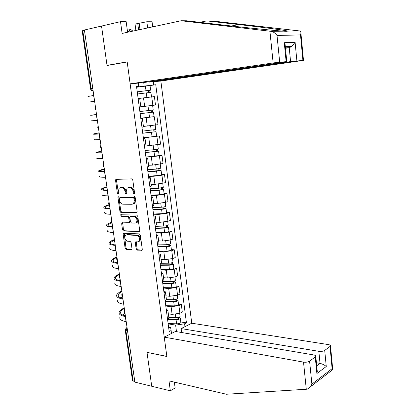 <?xml version="1.0" encoding="UTF-8"?>
<svg xmlns="http://www.w3.org/2000/svg" width="415" height="415" viewBox="0 0 415 415"><rect width="100%" height="100%" fill="white"/><g stroke="black" fill="none" stroke-linecap="round" stroke-linejoin="round"><path stroke-width="0.62" d="M134.097 194.054L134.595 193.193L132.795 180.079L131.747 178.86L115.811 179.379L115.557 180.416L117.367 193.229L118.073 194.07L118.379 193.929L118.311 191.569L119.089 188.322L120.48 187.684L121.761 187.673C123.452 187.891 124.547 189.178 125.045 191.538L125.278 193.214L125.999 194.064L126.316 193.914L126.253 191.533L127.032 188.28L128.479 187.606L129.786 187.596C131.514 187.813 132.629 189.121 133.132 191.507L133.36 193.193L134.097 194.054M136.141 248.881L137.173 250.131L142.101 250.209L142.283 249.316L140.343 235.129L139.3 233.878L123.348 233.308L123.151 234.231L125.107 248.103L126.113 249.337L131.783 249.482L131.97 248.585L131.135 242.609L130.118 241.369L127.545 241.214C125.055 240.083 124.329 238.163 125.372 235.461L126.658 234.885L136.841 235.424C139.373 236.524 140.125 238.449 139.103 241.203L137.723 241.836L135.503 241.961L135.311 242.868L136.141 248.881L137.017 248.575L138.045 249.825L142.158 250.121M134.875 382.122L84.411 30.005L101.54 26.052L107.034 65.508L127.198 61.965L166.835 356.381L147.003 352.356L151.724 386.251L134.875 382.122M136.421 212.916L136.914 212.688L137.132 211.717L135.155 197.281L134.107 196.051L118.602 196.025L118.166 196.222L117.927 197.224L119.919 211.339L120.931 212.553L136.774 212.817M137.759 216.288L139.72 230.6L139.518 231.529L123.53 231.025L122.524 229.801L121.683 223.825L121.891 222.881L129.039 222.679L129.247 221.729L128.692 217.709L127.664 216.485L121.206 216.298L120.651 214.778L136.711 215.048L137.759 216.288M318.845 351.318C321.241 351.598 323.197 351.298 324.717 350.416L326.263 366.492C324.514 364.982 322.434 363.95 320.022 363.39L318.845 351.318L181.142 328.587L191.751 323.223L160.859 81.034L303.49 60.377L290.583 61.607L289.224 47.694L291.906 46.402L295.101 42.299L296.886 60.86M134.782 381.437L133.148 381.043L132.473 380.415L125.268 330.299M90.511 88.68L82.196 30.886L82.787 30.596L91.118 88.577L93.142 90.921M84.442 30.217L82.787 30.596M140.815 106.78L152.85 105.348L151.755 96.934L138.128 98.505M151.755 96.934L154.401 96.628L155.485 105.005L152.85 105.348M139.274 107.096L140.825 106.873M140.799 118.566L142.371 118.493L140.825 118.757M153.944 116.677L140.768 118.306M141.961 127.27L143.486 126.902M143.429 126.451L158.032 124.682L156.958 116.376M143.445 138.403L145.027 138.465L143.502 138.823M143.357 137.723L159.495 135.954L143.367 137.837M144.622 147.258L146.127 146.744M146.018 145.945L160.558 144.181L159.495 135.954M146.064 158.058L147.657 158.255L146.147 158.701M159.137 155.495L162.006 155.35L159.427 155.895L145.95 157.192M147.263 167.058L148.736 166.41M148.586 165.269L152.404 165.123L163.059 163.505L162.006 155.35M148.658 177.532C149.94 177.521 150.474 177.63 150.261 177.864L148.772 178.398M161.632 174.648L164.496 174.575L161.938 175.197L153.872 176.245L148.503 176.37M149.877 186.683L151.33 185.894M151.133 184.416L154.945 184.364L165.544 182.657L164.496 174.575M151.231 196.835C152.507 196.855 153.047 197.011 152.845 197.296L151.376 197.919M164.101 193.634L166.96 193.629L164.428 194.329L156.398 195.387L151.039 195.382M152.471 206.125L153.892 205.207M153.654 203.392L157.461 203.433L165.471 202.37L167.997 201.638L166.96 193.629M153.783 215.966C155.06 216.023 155.599 216.215 155.402 216.552L153.955 217.263M166.55 212.454L169.408 212.516L166.892 213.289L158.904 214.363L153.55 214.228M155.039 225.392L156.481 224.645L156.439 224.344M156.154 222.207L159.957 222.336L167.93 221.257L170.435 220.453L169.408 212.516M156.31 234.921L157.939 235.637L156.507 236.431M168.978 231.103L171.831 231.233L169.341 232.078L161.388 233.168L156.04 232.908M157.581 244.487L159.007 243.657L158.961 243.309M158.634 240.85L162.431 241.074L170.368 239.979L172.853 239.107L171.831 231.233M158.81 253.715L160.455 254.551L159.038 255.422M171.385 249.597L174.233 249.788L171.763 250.707L163.847 251.806L158.504 251.423M160.102 263.411L161.508 262.498L161.456 262.104M161.087 259.334L164.88 259.645L172.78 258.54L175.244 257.591L174.233 249.788M161.295 272.339L162.945 273.293L161.549 274.248M173.771 267.924L176.614 268.183L174.165 269.169L166.285 270.284L160.953 269.776M162.602 282.164L163.992 281.173L163.935 280.732M163.526 277.656L167.312 278.05L175.177 276.935L177.62 275.918L176.614 268.183M163.754 290.796L165.414 291.87L164.034 292.907M176.136 286.096L178.979 286.417L176.546 287.476L168.703 288.596L163.375 287.974M165.082 300.751L166.451 299.682L166.389 299.199M165.938 295.817L169.719 296.3L177.547 295.169L179.97 294.085L178.979 286.417M166.192 309.097L167.862 310.285L166.498 311.4M178.481 304.112L181.319 304.496L178.907 305.622L171.099 306.752L165.782 306.011M167.536 319.177L168.889 318.03L168.822 317.506M168.329 313.823L172.111 314.388L179.897 313.247L182.304 312.096L181.319 304.496M171.504 333.463L171.115 330.532L169.18 331.497L136.54 86.616L138.698 86.403L136.582 86.917M136.613 87.15L144.192 86.087L143.725 82.549M153.301 81.729L153.716 84.951L144.192 86.087M176.484 331.642L175.623 325.101L184.597 323.778L186.434 322.854L155.76 84.753L153.716 84.951M184.597 323.778L184.971 326.652M138.698 86.403L138.262 83.109M168.609 327.233L170.638 327.57L171.115 330.532M175.623 325.101L168.163 323.892M149.815 85.589L155.76 84.753M180.805 321.973L186.434 322.854M134.569 193.618L134.029 191.274C133.526 188.892 132.416 187.59 130.689 187.367L129.786 187.596M128.52 187.596L130.689 187.367M120.558 187.663L122.664 187.45C124.355 187.668 125.449 188.955 125.947 191.31L126.466 193.618M116.708 179.176L116.459 180.203L118.534 193.613M119.032 196.025L118.825 196.99L120.812 211.09L121.823 212.298L136.945 212.651M134.107 198.624L133.376 197.763L119.769 197.711L119.297 198.552L119.541 200.289C120.028 202.619 121.113 203.91 122.793 204.164L132.089 204.279L133.62 203.568L134.351 200.398L134.107 198.624L135 198.38L134.268 197.524L133.376 197.763M120.464 197.53L134.268 197.524M133.054 204.03L134.512 203.319L135.243 200.155L134.351 200.398M135 198.38L135.243 200.155M139.565 231.466L124.417 230.745L123.53 231.025M122.726 222.684L123.411 229.526L124.417 230.745M129.231 222.622L129.926 222.409L130.139 221.465L129.579 217.45L128.551 216.225L121.206 216.298M121.46 214.643L122.098 216.044M135.103 223.14L136.431 222.523C137.526 219.717 136.784 217.766 134.211 216.672L130.59 216.568L130.108 216.791L129.895 217.745L130.455 221.776L131.482 223.005L135.103 223.14M136.058 222.871L137.318 222.253C138.408 219.447 137.671 217.496 135.098 216.407L134.211 216.672M131.13 216.407L135.098 216.407M136.322 241.748L137.017 248.575M138.75 241.54L139.98 240.907C141.001 238.158 140.249 236.234 137.723 235.134L136.841 235.424M126.57 234.88L127.54 234.6L137.723 235.134M124.173 233.111L125.984 247.802L126.99 249.036L131.851 249.384M137.526 93.977L150.92 92.348M139.694 98.35L144.55 97.8M137.241 91.845L149.016 90.366L148.57 90.439L148.845 92.555M137.235 91.819L150.635 90.169L149.701 90.325L149.976 92.426M136.623 87.238L150.038 85.594M148.565 90.408L149.701 90.325M93.795 95.455L87.939 96.467M94.646 101.41L88.743 102.033L94.651 101.431M140.146 113.663L153.488 112.112L154.079 116.625M140.151 113.694L153.488 112.112M140.752 118.223L154.079 116.651M151.159 110.25L151.434 112.372M148.497 105.887L140.82 106.821M139.865 111.557L153.208 109.954M140.82 106.831L150.526 105.638M152.279 110.105L152.549 112.18M142.744 133.158L156.04 131.711L156.626 136.208M142.755 133.241L156.04 131.711M153.732 129.936L153.996 131.991M142.475 131.119L155.76 129.542M143.429 126.461L143.839 126.414M154.842 129.77L155.096 131.7M269.921 31.218L270.974 31.333C273.324 31.732 275.337 33.107 277.013 35.457L279.684 62.167L273.143 62.94L269.921 31.218L181.106 20.75L122.114 33.428L120.521 21.663L101.54 26.052L107.018 65.378L127.177 61.83L130.144 83.851L273.143 62.94M181.106 20.75L186.62 20.781L219.053 24.578C241.172 27.203 272.805 30.466 282.262 31.052L283.787 31.151C286.096 31.384 287.305 31.364 287.419 31.099C287.637 30.591 262.327 27.229 238.755 24.558L206.763 20.89L199.843 22.327M120.521 21.663L126.17 21.684L127.587 32.256M160.859 81.034L149.032 82.118L290.583 61.607M135.897 30.466L135.051 24.07L126.492 24.07M135.051 24.07L146.853 21.751L152.066 21.772L152.715 26.851M147.652 27.94L146.853 21.751M302.909 60.403L300.496 34.922L300.932 33.314C301.01 31.888 300.507 31.089 299.433 30.928L211.821 20.916L206.763 20.89M130.144 83.851L142.677 82.704L284.737 62.053L286.791 61.643L279.684 62.167M148.985 81.786L149.032 82.118M108.191 65.305L107.018 65.378M285.479 48.29L289.224 47.694L285.437 47.875M139.186 23.463L139.99 29.59M138.6 29.885L137.754 23.463M286.143 61.674L284.27 42.703L285.1 44.472L285.255 46.049M164.247 337.136L303.526 362.119C305.969 362.43 307.992 362.119 309.6 361.18L315.81 356.521C316.002 355.78 315.296 355.256 313.699 354.944L175.452 331.466L164.247 337.136L166.856 356.495L147.175 352.392M309.6 361.18L311.893 384.119L310.742 386.541L307.23 389.192L226.403 394.25L168.988 380.866L170.332 390.816L175.125 387.942L174.347 382.116M170.332 390.816L151.724 386.251L147.019 352.47M324.717 350.416L330.516 346.079C330.693 345.373 329.982 344.881 328.389 344.59L191.751 323.223M181.656 332.519L181.142 328.587M316.723 365.807L320.022 363.39L316.427 362.752M317.081 369.438L317.273 371.363L316.878 373.521L315.265 357.149M331.704 370.455L332.794 369.62L332.114 368.665L330.029 346.639M127.851 32.199L130.725 29.481L132.919 31.109M127.312 30.222L130.725 29.481M96.56 114.773L90.662 115.297L96.513 114.447M97.375 120.438L91.461 120.817M96.519 114.473L92.218 115.105L96.56 114.748M99.304 133.926L99.154 133.936C94.485 134.32 92.555 134.325 93.365 133.962L99.144 132.774M100.114 139.539L99.958 139.549C95.289 139.891 93.359 139.855 94.158 139.44M99.154 132.857L94.916 133.775C94.21 134.081 95.668 134.102 99.294 133.832M145.317 152.476L158.566 151.133L159.142 155.516M145.338 152.611L158.566 151.133M145.93 157.052L159.147 155.589M156.279 149.452L156.538 151.428M145.058 150.505L153.757 149.753L158.286 148.959M157.384 149.265L157.617 151.05M147.87 171.623L161.072 170.378L161.637 174.699M147.896 171.805L156.569 171.182L161.072 170.378M148.482 176.209L157.15 175.612L161.648 174.798M158.805 168.786L159.054 170.7M147.621 169.719L156.294 169.087L160.792 168.2M159.905 168.578L160.117 170.228M150.401 190.599L159.827 190.044L162.597 189.235L163.557 189.458L164.112 193.712M150.432 190.833L159.08 190.324L163.557 189.458M151.013 195.2L159.661 194.718L164.127 193.836M161.31 187.948L161.549 189.795M150.157 188.768L158.81 188.249L163.271 187.274M162.4 187.725L162.597 189.235M102.028 152.907L101.872 152.917C97.209 153.166 95.263 153.016 96.041 152.471L101.748 150.946M102.827 158.473L102.671 158.478C98.007 158.691 96.057 158.499 96.825 157.902M101.768 151.091L97.587 152.284C96.903 152.746 98.376 152.902 102.002 152.746M104.725 171.722L104.57 171.727C99.906 171.851 97.95 171.551 98.697 170.824C99.341 170.311 101.219 169.688 104.331 168.967M105.514 177.241L105.363 177.241C100.7 177.329 98.739 176.982 99.475 176.204M104.357 169.17L100.233 170.632C99.579 171.25 101.063 171.535 104.689 171.499M107.397 190.376L107.246 190.376C102.583 190.371 100.612 189.92 101.327 189.022C101.955 188.384 103.807 187.658 106.888 186.838M108.18 195.844L108.03 195.844C103.366 195.802 101.39 195.309 102.1 194.355M106.93 187.103C104.699 187.746 103.345 188.322 102.863 188.83C102.23 189.593 103.729 190.013 107.355 190.086M152.907 209.409L162.306 208.978L165.051 208.076L166.021 208.366L166.565 212.563M152.943 209.689L161.57 209.3C163.852 209.124 165.331 208.812 166.021 208.366M153.524 214.021L162.146 213.652C164.418 213.481 165.901 213.17 166.586 212.708M163.79 206.945L164.024 208.719M152.673 207.645L161.3 207.241C163.583 207.064 165.061 206.753 165.751 206.317L165.735 206.177M164.874 206.701L165.051 208.076M110.048 208.864L109.892 208.864C105.234 208.735 103.252 208.138 103.942 207.064C104.518 206.338 106.235 205.534 109.104 204.657M110.826 214.285L110.67 214.285C106.012 214.119 104.025 213.476 104.705 212.356M109.332 204.927C107.21 205.638 105.924 206.281 105.462 206.867C104.86 207.78 106.37 208.33 109.996 208.517M155.392 228.058L164.771 227.747L166.887 227.275L166.425 227.098L167.489 226.751L168.459 227.109L168.998 231.243M155.438 228.385L164.039 228.105C166.311 227.949 167.785 227.617 168.459 227.109M156.009 232.675L164.605 232.421C166.877 232.27 168.345 231.933 169.019 231.414M166.249 225.77L166.472 227.482M155.163 226.357L163.775 226.061C166.042 225.905 167.515 225.578 168.194 225.075L168.174 224.914M167.328 225.506L167.489 226.751M112.672 227.197L112.522 227.192C107.864 226.943 105.867 226.196 106.531 224.956C107.065 224.142 108.683 223.265 111.381 222.326M113.445 232.571L113.29 232.566C108.637 232.281 106.634 231.492 107.288 230.201M111.479 222.71L108.045 224.759C107.464 225.817 108.984 226.491 112.615 226.787M157.856 246.541L167.209 246.354L169.315 245.846L168.848 245.639L169.901 245.26L170.876 245.69L171.405 249.757M157.907 246.915L166.488 246.743C168.749 246.609 170.212 246.256 170.876 245.69M158.473 251.168L167.048 251.023C169.31 250.888 170.767 250.536 171.431 249.954M168.687 244.43L168.905 246.079M157.638 244.902L166.223 244.72C168.485 244.58 169.948 244.233 170.612 243.672L170.591 243.486M169.756 244.15L169.901 245.26M115.277 245.374L115.126 245.364C110.473 244.995 108.46 244.108 109.098 242.697C109.633 241.748 111.298 240.752 114.099 239.694M116.044 250.702L115.889 250.691C111.236 250.292 109.223 249.358 109.851 247.9M114.001 240.212L110.608 242.5C110.048 243.698 111.583 244.502 115.209 244.902M160.299 264.863L169.621 264.796L171.717 264.256L171.245 264.023L172.292 263.608L173.273 264.106L173.797 268.116M160.356 265.284L168.91 265.221C171.167 265.102 172.619 264.728 173.273 264.106M160.916 269.496L169.465 269.46C171.722 269.345 173.174 268.972 173.823 268.334M171.105 262.928L171.312 264.511M160.403 263.286L168.646 263.214C170.902 263.094 172.36 262.726 173.013 262.109L172.988 261.896M172.168 262.628L172.292 263.608M117.86 263.39L117.71 263.38C113.056 262.892 111.033 261.865 111.64 260.288C112.185 259.188 113.949 258.042 116.926 256.859M118.617 268.676L118.467 268.661C113.814 268.142 111.791 267.073 112.387 265.45M117.725 262.43L117.04 262.757M116.994 257.347C114.851 258.301 113.57 259.219 113.145 260.091C112.61 261.429 114.156 262.353 117.787 262.866M162.716 283.03L172.018 283.077L174.098 282.511L173.626 282.242L174.663 281.801L175.649 282.361L176.162 286.314M162.779 283.492L171.317 283.538C173.563 283.435 175.006 283.046 175.649 282.361M163.339 287.673L171.867 287.74C174.113 287.642 175.555 287.247 176.193 286.552M173.501 281.266L173.698 282.786M163.718 281.52L171.053 281.546C173.304 281.443 174.746 281.054 175.395 280.379L175.363 280.151M174.554 280.95L174.663 281.801M120.423 281.261L120.272 281.24C115.619 280.644 113.586 279.477 114.167 277.739C114.69 276.525 116.428 275.28 119.38 274.004M121.175 286.5L121.019 286.48C116.371 285.847 114.333 284.638 114.908 282.854M120.184 279.591L118.773 280.364M119.458 274.548C117.336 275.576 116.07 276.577 115.666 277.542C115.152 279.015 116.708 280.058 120.34 280.675M165.118 301.036L174.393 301.197L176.458 300.605L175.986 300.304L177.018 299.838L178.004 300.46L178.512 304.356M165.186 301.544L173.698 301.695C175.939 301.612 177.371 301.197 178.004 300.46M165.741 305.689L174.243 305.86C176.484 305.782 177.916 305.367 178.549 304.615M175.877 299.443L176.064 300.901M166.441 299.609L173.439 299.723C175.68 299.635 177.117 299.225 177.75 298.494L177.719 298.245M176.92 299.106L177.018 299.838M122.959 298.976L122.809 298.956C118.161 298.24 116.117 296.938 116.672 295.039C117.175 293.716 118.892 292.378 121.818 291.014M123.706 304.169L123.556 304.148C118.908 303.401 116.859 302.058 117.404 300.118M122.622 296.616L120.724 297.794M121.906 291.61C119.8 292.715 118.555 293.794 118.161 294.842C117.673 296.455 119.24 297.617 122.871 298.333M168.028 318.907L176.749 319.161L178.803 318.544L178.326 318.217L179.347 317.719L180.343 318.404L180.841 322.242M167.572 319.441L176.059 319.695C178.289 319.628 179.721 319.197 180.343 318.404M168.117 323.55L176.603 323.825C178.834 323.762 180.255 323.327 180.878 322.522M178.227 317.459L178.409 318.86M168.827 317.542L175.804 317.74C178.035 317.672 179.462 317.242 180.089 316.458L180.053 316.183M179.27 317.112L179.347 317.719M125.48 316.541L125.325 316.515C120.682 315.69 118.628 314.254 119.152 312.199C119.639 310.773 121.336 309.336 124.241 307.889M126.217 321.692L126.067 321.667C121.424 320.811 119.364 319.332 119.883 317.236M124.661 313.719L122.804 315.058M124.329 308.532C122.249 309.709 121.014 310.866 120.641 312.002C120.168 313.745 121.751 315.026 125.377 315.841M177.547 295.169L176.546 287.476M175.177 276.935L174.165 269.169M172.78 258.54L171.763 250.707M170.368 239.979L169.341 232.078M167.93 221.257L166.892 213.289M165.471 202.37L164.428 194.329M162.991 183.311L161.938 175.197M160.491 164.081L159.427 155.895M157.97 144.679L156.891 136.421M155.423 125.102L154.333 116.765M179.897 313.247L178.907 305.622M172.111 314.388L171.099 306.752M169.719 296.3L168.703 288.596M167.312 278.05L166.285 270.284M164.88 259.645L163.847 251.806M162.431 241.074L161.388 233.168M159.957 222.336L158.904 214.363M157.461 203.433L156.398 195.387M154.945 184.364L153.872 176.245M152.404 165.123L151.325 156.927M149.841 145.707L148.752 137.438M147.252 126.113L146.153 117.772M144.643 106.344L143.533 97.924M92.773 88.333L90.517 88.701C90.74 89.946 91.487 90.662 92.758 90.854L93.126 90.797M127.535 330.885L125.895 330.589L133.148 381.043M127.073 327.658L125.895 330.589L125.237 330.086L126.207 327.98L127.052 327.534M134.029 191.274L133.132 191.507M129.381 187.383L128.479 187.606M126.176 192.98L125.278 193.214M125.947 191.31L125.045 191.538M122.664 187.45L121.761 187.673M121.382 187.461L120.48 187.684M118.265 193.001L117.367 193.229M116.459 180.203L115.557 180.416M134.258 192.959L133.36 193.193M121.823 212.298L120.931 212.553M120.812 211.09L119.919 211.339M118.825 196.99L117.927 197.224M120.666 197.478L119.769 197.711M139.414 231.637L139.009 231.767M123.411 229.526L122.524 229.801M122.57 223.555L121.683 223.825M130.139 221.465L129.247 221.729M129.579 217.45L128.692 217.709M128.551 216.225L127.664 216.485M131.477 216.303L130.59 216.568M136.187 242.573L135.311 242.868M127.54 234.6L126.658 234.885M131.711 249.56L131.28 249.706M126.99 249.036L126.113 249.337M125.984 247.802L125.107 248.103M124.033 233.946L123.151 234.231M142.023 250.292L141.572 250.453M138.045 249.825L137.173 250.131M146.293 92.867L146.894 97.463M145.4 86.081L146.007 90.693M94.459 101.193L93.64 95.476M148.897 112.709L149.493 117.263M148.015 105.991L148.617 110.556M151.48 132.375L152.072 136.888M150.609 125.755L151.2 130.243M270.974 31.333L283.787 31.151M287.419 31.099L299.433 30.928M300.496 34.922L277.013 35.457M284.27 42.703L295.101 42.299M231.414 26L238.755 24.558M311.893 384.119L332.114 368.665M326.263 366.492L316.878 373.521M306.286 389.296L303.526 362.119M97.219 120.454L96.41 114.794M99.958 139.549L99.154 133.936M154.038 151.864L154.624 156.341M153.187 145.39L153.757 149.753M156.569 171.182L157.15 175.612M155.739 164.843L156.294 169.087M159.08 190.324L159.661 194.718M158.271 184.125L158.81 188.249M102.671 158.478L101.872 152.917M105.363 177.241L104.57 171.727M108.03 195.844L107.246 190.376M161.57 209.3L162.146 213.652M160.776 203.236L161.3 207.241M110.67 214.285L109.892 208.864M164.039 228.105L164.605 232.421M163.261 222.175L163.775 226.061M113.29 232.566L112.522 227.192M166.488 246.743L167.048 251.023M165.725 240.944L166.223 244.72M115.889 250.691L115.126 245.364M168.91 265.221L169.465 269.46M168.168 259.551L168.646 263.214M118.467 268.661L117.71 263.38M171.317 283.538L171.867 287.74M170.586 277.993L171.053 281.546M121.019 286.48L120.272 281.24M173.698 301.695L174.243 305.86M172.988 296.279L173.439 299.723M123.556 304.148L122.809 298.956M176.059 319.695L176.603 323.825M175.363 314.399L175.804 317.74M126.067 321.667L125.325 316.515M95.372 106.489C94.739 107.661 94.89 108.709 95.824 109.638M98.163 125.942C97.53 127.109 97.675 128.152 98.609 129.065M100.928 145.224C100.295 146.386 100.44 147.418 101.369 148.321M103.662 164.33C103.034 165.486 103.185 166.514 104.103 167.411M106.38 183.269C105.752 184.421 105.898 185.443 106.816 186.33M109.067 202.043C108.445 203.189 108.59 204.206 109.503 205.088M111.734 220.645C111.111 221.797 111.256 222.808 112.169 223.68M114.379 239.092C113.757 240.238 113.902 241.245 114.81 242.116M116.999 257.373C116.382 258.519 116.527 259.525 117.429 260.392M119.598 275.498C118.981 276.644 119.126 277.645 120.028 278.512M122.171 293.462C121.559 294.608 121.704 295.615 122.601 296.476M124.723 311.276C124.116 312.422 124.261 313.429 125.154 314.29M168.889 318.03L167.862 310.285M140.825 106.888L139.689 98.334M143.497 126.964L142.371 118.493M146.142 146.858L145.027 138.465M148.762 166.571L147.657 158.255M151.356 186.107L150.261 177.864M153.929 205.461L152.845 197.296M156.481 224.645L155.402 216.552M159.007 243.657L157.939 235.637M161.508 262.498L160.455 254.551M163.992 281.173L162.945 273.293M166.451 299.682L165.414 291.87M116.677 179.176L115.811 179.379M118.934 196.025L118.166 196.222M134.512 203.319L133.62 203.568M122.565 222.679L121.891 222.881M129.926 222.409L129.039 222.679M121.139 214.638L120.651 214.778M137.318 222.253L136.431 222.523M136.162 241.738L135.503 241.961M139.98 240.907L139.103 241.203M123.997 233.1L123.348 233.308M150.915 92.338L151.511 96.913M150.038 85.578L150.635 90.169M152.616 105.415L153.213 109.965M155.184 125.138L155.765 129.584M286.791 61.643L285.1 44.472M285.318 46.703L291.906 46.402M300.932 33.314L303.49 60.377M315.81 356.521L317.273 371.363M330.516 346.079L332.731 369.464M310.742 386.541L332.794 369.62M157.736 144.726L158.297 149.021M160.263 164.132L160.802 168.293M162.763 183.368L163.287 187.388M97.639 152.653L97.587 152.284M100.311 171.156L100.233 170.632M102.956 189.499L102.863 188.83M165.248 202.432L165.751 206.317M105.581 207.687L105.462 206.867M167.707 221.33L168.194 225.075M108.185 225.719L108.045 224.759M170.145 240.057L170.612 243.672M110.764 243.6L110.608 242.5M172.562 258.623L173.013 262.109M113.326 261.331L113.145 260.091M174.954 277.023L175.395 280.379M115.863 278.916L115.666 277.542M177.329 295.262L177.75 298.494M118.379 296.351L118.161 294.842M179.685 313.346L180.089 316.458M120.874 313.641L120.641 312.002"/></g></svg>
